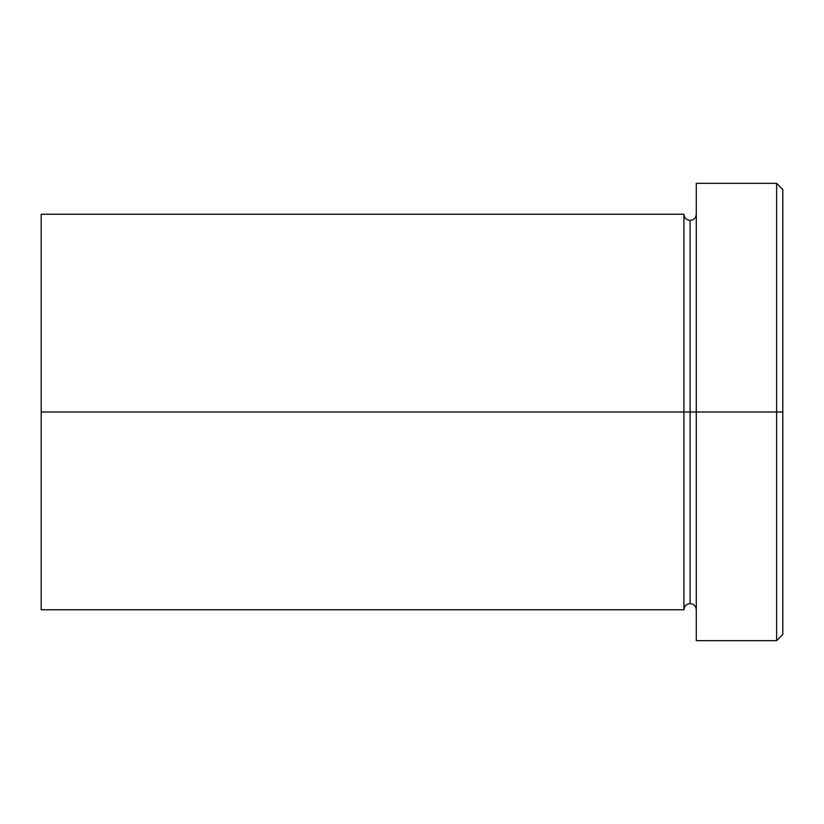 <?xml version="1.0" encoding="UTF-8"?>
<svg xmlns="http://www.w3.org/2000/svg" width="824" height="824" viewBox="0 0 824 824"><rect width="100%" height="100%" fill="white"/><g stroke="black" fill="none" stroke-linecap="round" stroke-linejoin="round"><path stroke-width="1.24" d="M696.28 609.76C695.899 606.021 693.839 603.961 690.1 603.58C686.361 603.961 684.301 606.021 683.92 609.76L683.92 412L690.1 412L690.1 220.42L690.1 412L696.28 412L696.28 640.66L696.28 183.34L696.28 412L782.8 412L782.8 189.52L782.8 634.48L782.8 412L776.62 412L776.62 640.66L776.62 412L690.1 412L690.1 220.42L690.1 412L683.92 412L683.92 214.24L683.92 412L41.2 412L41.2 609.76L41.2 214.24L41.2 412L683.92 412L683.92 214.24L41.2 214.24M776.62 412L776.62 183.34L776.62 412M683.92 412L683.92 609.76L683.92 412M690.1 412L690.1 603.58L690.1 412M696.28 640.66L776.62 640.66L782.8 634.48M683.92 214.24C684.301 217.979 686.361 220.039 690.1 220.42C693.839 220.039 695.899 217.979 696.28 214.24M683.92 609.76L41.2 609.76M782.8 189.52L776.62 183.34L696.28 183.34"/></g></svg>
